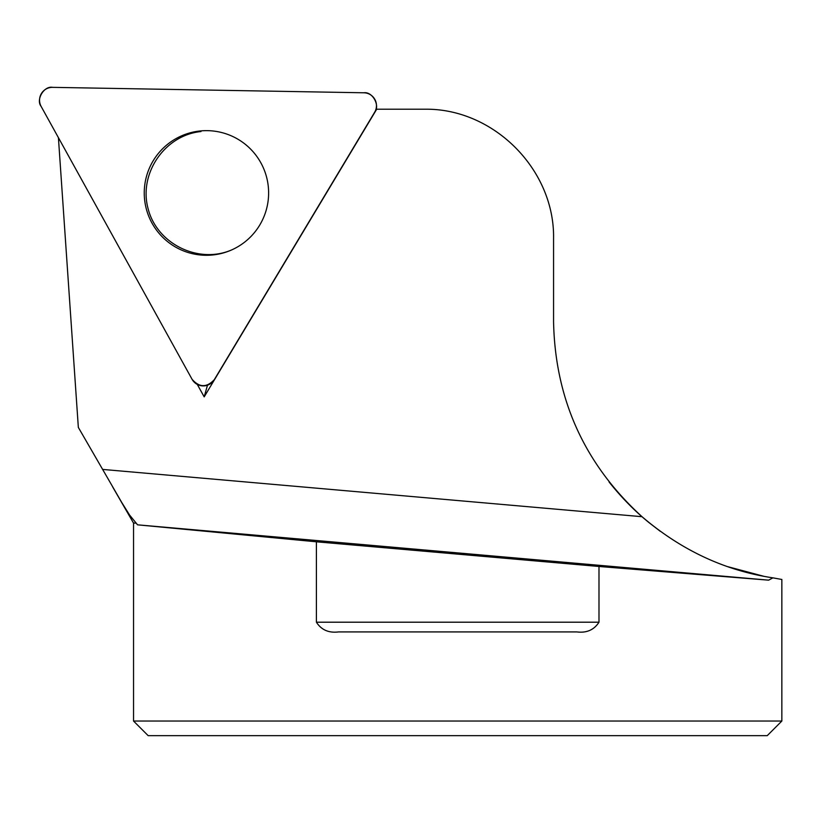<?xml version="1.0" encoding="UTF-8"?>
<svg xmlns="http://www.w3.org/2000/svg" width="823" height="823" viewBox="0 0 823 823"><rect width="100%" height="100%" fill="white"/><g stroke="black" fill="none" stroke-linecap="round" stroke-linejoin="round"><path stroke-width="1.23" d="M598.99 622.198C594.041 629.904 586.665 633.144 576.841 631.92L338.551 631.92C328.727 633.144 321.351 629.904 316.402 622.198L598.99 622.198L598.99 566.471L768.651 580.164L772.9 577.849C724.909 570.617 681.279 550.237 642.022 516.7C584.608 464.337 555.124 399.32 553.56 321.628L553.56 238.845C554.949 170.361 494.654 109.006 426.16 109.202L376.708 109.202L204.186 396.871L197.294 384.423M58.412 137.647L78.339 427.415L121.732 502.452L129.602 515.064L137.554 524.827L316.402 541.801L316.402 622.198M376.708 109.202L375.977 109.202M133.542 721.041L148.161 735.649L767.242 735.649L781.85 721.041L133.542 721.041L133.542 523.089L135.816 523.089M772.9 577.849L781.716 579.443M763.579 576.234L728.19 566.79M660.313 531.329L649.604 523.089C635.233 511.546 621.725 497.843 609.061 481.959M316.402 541.801L598.99 566.471M207.468 385.215L204.186 396.871M200.977 131.546C164.785 135.147 138.47 173.54 148.099 208.682C156.967 244.03 198.724 264.481 232.004 249.77M363.859 92.783L52.6 87.351A12.87 12.839 -89 0 0 41.15 106.445L192.068 379.29A12.87 12.839 -89 0 0 214.299 379.67L374.64 112.267A12.87 12.839 -89 0 0 363.859 92.783M153.129 160.876A62.322 62.188 -89 0 0 174.404 246.386A62.322 62.188 -89 0 0 259.739 225.06A62.322 62.188 -89 0 0 238.475 139.55A62.322 62.188 -89 0 0 153.129 160.876M214.299 379.67L374.64 112.267C380.38 105.704 372.459 91.384 363.859 92.783L52.6 87.351C44.061 85.654 35.646 99.686 41.15 106.445L192.068 379.29C199.331 387.623 206.748 387.746 214.299 379.67M642.022 516.7L102.566 469.408M768.651 580.164L137.554 524.827M781.85 721.041L781.85 579.443M133.542 523.089L112.71 487.01"/></g></svg>
